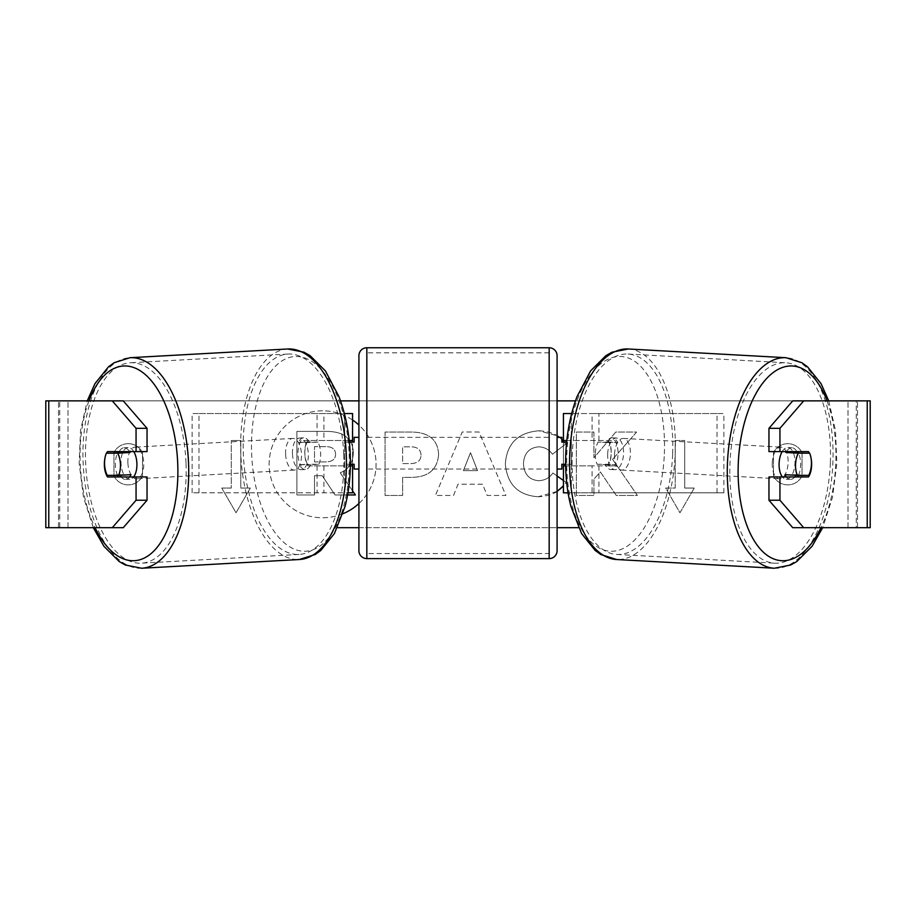 <?xml version="1.0" encoding="UTF-8"?>
<svg xmlns="http://www.w3.org/2000/svg" width="916" height="916" viewBox="0 0 916 916"><rect width="100%" height="100%" fill="white"/><g stroke="black" fill="none" stroke-linecap="round" stroke-linejoin="round"><path stroke-width="0.69" stroke-dasharray="4.58 3.44" d="M608.018 440.504A15.858 7.923 -90 0 1 611.19 453.18A15.858 7.923 -90 0 1 608.018 465.866L592.068 465.866L592.068 492.819L723.869 492.819L563.432 492.819L571.355 492.819L571.355 440.504L614.888 440.504A15.858 7.923 -90 0 1 618.06 453.18A15.858 7.923 -90 0 1 614.888 465.866L565.653 465.866M723.869 492.819L723.869 413.551L571.664 413.551M566.798 440.504L614.888 440.504M598.927 440.504L598.927 413.551L563.432 413.551L571.355 413.551L571.355 440.504L563.432 440.504M598.927 465.866L598.927 492.819L568.057 492.819M571.355 492.819L571.355 413.551M563.432 492.819L563.432 413.551M563.432 464.286L563.432 442.085M717.01 492.819L717.01 413.551L723.869 413.551M717.01 413.551L592.068 413.551L592.068 440.504M592.068 465.866L563.432 465.866M608.018 465.866L614.888 465.866M782.207 451.599A15.858 7.923 -86.8 0 1 787.909 447.523A15.858 7.923 -86.8 0 1 794.962 463.359A15.858 7.923 -86.8 0 1 786.157 479.183A15.858 7.923 -86.8 0 1 782.413 476.961M786.466 451.599A15.858 7.923 -86.8 0 1 792.019 447.752A15.858 7.923 -86.8 0 1 796.828 451.599M811.152 458.756A15.858 7.923 -90 0 0 809.378 453.18L798.065 452.55M595.331 453.18A15.858 7.923 -86.8 0 1 598.068 442.096L606.289 442.554A15.858 7.923 -86.8 0 1 612.369 437.814A15.858 7.923 -86.8 0 1 617.613 442.554L609.38 442.096A15.858 7.923 -86.8 0 1 611.19 453.18A15.858 7.923 -86.8 0 1 608.464 464.263L616.697 464.721A15.858 7.923 -86.8 0 1 610.617 469.473A15.858 7.923 -86.8 0 1 605.373 464.721L597.14 464.263A15.858 7.923 -86.8 0 1 595.331 453.18M607.674 453.867A15.858 7.923 -86.8 0 1 616.479 438.043A15.858 7.923 -86.8 0 1 623.533 453.867A15.858 7.923 -86.8 0 1 614.728 469.702A15.858 7.923 -86.8 0 1 607.674 453.867M609.38 442.096L598.068 442.096M597.14 464.263L608.464 464.263M796.004 475.278A15.858 7.923 -86.8 0 0 796.347 474.671L808.691 475.358M794.836 476.961A15.858 7.923 -86.8 0 1 790.268 479.411A15.858 7.923 -86.8 0 1 786.352 476.961M796.347 474.671L785.023 474.671M606.289 442.554L617.613 442.554M616.697 464.721L605.373 464.721M614.533 454.244A15.858 7.923 -86.8 0 1 623.338 438.421A15.858 7.923 -86.8 0 1 630.391 454.244A15.858 7.923 -86.8 0 1 621.586 470.08A15.858 7.923 -86.8 0 1 614.533 454.244M772.245 462.981A15.858 7.923 -86.8 0 1 781.05 447.145A15.858 7.923 -86.8 0 1 788.103 462.981A15.858 7.923 -86.8 0 1 779.298 478.805A15.858 7.923 -86.8 0 1 772.245 462.981M830.354 462.981A100.359 50.117 -86.8 0 1 774.627 563.18A100.359 50.117 -86.8 0 1 729.995 462.981A100.359 50.117 -86.8 0 1 785.722 362.782A100.359 50.117 -86.8 0 1 830.354 462.981M672.642 454.244A100.359 50.117 -86.8 0 1 616.915 554.443A100.359 50.117 -86.8 0 1 572.282 454.244A100.359 50.117 -86.8 0 1 628.01 354.045A100.359 50.117 -86.8 0 1 672.642 454.244M352.568 419.997A53.472 53.472 0 0 0 269.132 464.286A53.472 53.472 0 0 0 342.962 513.727M322.604 410.815A53.472 53.472 0 0 0 269.132 464.286A53.472 53.472 0 0 0 322.604 517.758A53.472 53.472 0 0 0 376.075 464.286A53.472 53.472 0 0 0 322.604 410.815M802.027 452.619A15.858 15.858 0 0 0 773.493 452.619L773.493 475.942A15.858 15.858 0 0 0 802.027 475.942L802.027 452.619A15.858 15.858 0 0 0 773.493 452.619L773.493 475.942A15.858 15.858 0 0 0 802.027 475.942L802.027 452.619M128.24 443.676A15.858 15.858 0 0 1 142.507 452.619L142.507 475.942A15.858 15.858 0 0 1 113.973 475.942L113.973 452.619A15.858 15.858 0 0 1 142.507 452.619L142.507 475.942A15.858 15.858 0 0 1 113.973 475.942L113.973 452.619A15.858 15.858 0 0 1 128.24 443.676M147.041 476.961L107.527 476.961M117.592 475.358A15.858 7.923 90 0 1 115.336 464.286A15.858 7.923 90 0 1 117.603 453.18M612.586 459.328L636.597 432.066L615.758 432.066L593.923 457.794L593.923 432.066L576.347 432.066L576.347 495.476L593.923 495.476L593.923 479.079L600.358 471.923L616.308 495.476L637.41 495.476L612.586 459.328L636.597 432.066L615.758 432.066L593.923 457.794L593.923 432.066L576.347 432.066L576.347 495.476L593.923 495.476L593.923 479.079L600.358 471.923L616.308 495.476L637.41 495.476L612.586 459.328M482.572 484.22L458 484.22L453.535 495.476L435.398 495.476L462.225 432.009L479.057 432.009L505.884 495.476L487.163 495.476L482.572 484.22L458 484.22L453.535 495.476L435.398 495.476L462.225 432.009L479.057 432.009L505.884 495.476L487.163 495.476L482.572 484.22M358.912 503.525A53.472 53.472 0 0 0 358.912 425.035M48.777 527.696L59.758 527.696L45.8 527.696L45.8 400.865L340.512 400.865M358.912 400.865L557.088 400.865M575.488 400.865L870.2 400.865L857.513 400.865L870.2 400.865L870.2 527.696L792.741 527.696M578.523 527.696L337.477 527.696M358.912 527.696L557.088 527.696M694.225 488.056L679.958 512.777L665.68 488.056L675.195 488.056L675.195 440.504L684.71 440.504L675.195 440.504L675.195 488.056L665.68 488.056L679.958 512.777L694.225 488.056L684.71 488.056L684.71 440.504L684.71 488.056L694.225 488.056M231.29 488.056L221.775 488.056L236.042 512.777L250.32 488.056L240.805 488.056L240.805 440.504L231.29 440.504L240.805 440.504L240.805 488.056L250.32 488.056L236.042 512.777L221.775 488.056L231.29 488.056L231.29 440.504L231.29 488.056M438.592 454.347L438.592 454.531C437.39 469.61 428.299 477.225 411.33 477.362L402.628 477.362L402.628 495.476L385.052 495.476L385.052 432.066L412.234 432.066C429.031 432.466 437.825 439.898 438.592 454.347L438.592 454.531C437.39 469.61 428.299 477.225 411.33 477.362L402.628 477.362L402.628 495.476L385.052 495.476L385.052 432.066L412.234 432.066C429.031 432.466 437.825 439.898 438.592 454.347M563.432 480.511L566.134 482.434L563.432 485.824M557.088 491.468L538.047 496.747C518.09 495.281 507.189 484.346 505.346 463.954L505.346 463.771C506.88 443.539 518.032 432.547 538.78 430.795L557.088 435.718M559.344 437.333L561.84 439.531M563.432 441.203L565.676 444.02L552.451 454.256C549.062 449.516 544.436 447.042 538.597 446.825C529.116 447.798 524.067 453.386 523.46 463.588L523.46 463.771C524.067 474.179 529.116 479.824 538.597 480.717C544.768 480.453 549.543 477.889 552.909 473.011L557.088 475.988M123.259 400.865L792.741 400.865M798.409 475.358A15.858 7.923 90 0 0 798.397 453.18M808.473 451.599L768.959 451.599M768.959 476.961L808.473 476.961M123.259 527.696L59.758 527.696L59.758 400.865L48.777 400.865M867.223 400.865L856.242 400.865L856.242 527.696L867.223 527.696M857.513 527.696L857.513 400.865L857.513 527.696M58.487 527.696L58.487 400.865L58.487 527.696M107.527 451.599L147.041 451.599M117.935 452.55L106.622 453.168A15.858 7.923 -90 0 0 104.848 458.756M347.576 494.949L335.038 494.949L355.374 494.949L340.214 472.793C348.515 469.461 352.878 462.958 353.278 453.271L353.278 453.099C353.267 446.848 351.389 441.913 347.656 438.295C343.477 433.818 336.573 431.516 326.955 431.402L296.899 431.402L296.899 494.949L314.52 494.949L314.52 475.702L322.237 475.702L335.038 494.949L322.237 475.702L314.52 475.702L314.52 494.949L296.899 494.949L296.899 431.402L326.955 431.402C336.573 431.516 343.477 433.818 347.656 438.295C351.389 441.913 353.267 446.848 353.278 453.099L353.278 453.271C352.878 462.958 348.515 469.461 340.214 472.793L352.568 490.861M463.393 470.629L477.534 470.629L470.503 452.71L463.393 470.629L477.534 470.629L470.503 452.71L463.393 470.629M421.017 455.16C420.81 449.664 417.421 446.894 410.872 446.825L402.628 446.825L402.628 463.588L410.963 463.588C417.444 463.336 420.788 460.588 421.017 455.344L421.017 455.16C420.81 449.664 417.421 446.894 410.872 446.825L402.628 446.825L402.628 463.588L410.963 463.588C417.444 463.336 420.788 460.588 421.017 455.344L421.017 455.16M538.047 496.747C518.09 495.281 507.189 484.346 505.346 463.954L505.346 463.771C506.88 443.539 518.032 432.547 538.78 430.795C551.409 431.31 560.386 435.718 565.676 444.02L552.451 454.256C549.062 449.516 544.436 447.042 538.597 446.825C529.116 447.798 524.067 453.386 523.46 463.588L523.46 463.771C524.067 474.179 529.116 479.824 538.597 480.717C544.768 480.453 549.543 477.889 552.909 473.011L566.134 482.434C560.81 491.331 551.443 496.094 538.047 496.747M335.577 454.37L335.577 454.176C335.348 449.172 332.176 446.665 326.05 446.642L314.52 446.642L314.52 461.904L326.142 461.904C332.279 461.698 335.428 459.191 335.577 454.37L335.577 454.176C335.348 449.172 332.176 446.665 326.05 446.642L314.52 446.642L314.52 461.904L326.142 461.904C332.279 461.698 335.428 459.191 335.577 454.37M307.982 465.866L323.932 465.866L323.932 492.819L192.131 492.819L344.645 492.819L344.645 440.504L307.982 440.504A15.858 7.923 -90 0 0 304.81 453.18A15.858 7.923 -90 0 0 307.982 465.866L350.347 465.866M349.202 440.504L301.112 440.504A15.858 7.923 -90 0 0 297.94 453.18A15.858 7.923 -90 0 0 301.112 465.866M192.131 492.819L192.131 413.551L344.336 413.551M352.568 440.504L344.645 440.504L344.645 413.551L317.073 413.551L317.073 440.504M352.568 413.551L352.568 492.819L344.645 492.819L344.645 413.551M317.073 465.866L317.073 492.819L347.943 492.819M352.568 492.819L344.645 492.819M352.568 464.286L352.568 442.085M198.99 492.819L198.99 413.551L192.131 413.551M198.99 413.551L323.932 413.551L323.932 440.504M323.932 465.866L352.568 465.866M307.982 440.504L301.112 440.504M358.912 469.038L358.912 437.333L358.912 469.038M349.374 442.085L344.645 442.085L344.645 464.286L344.645 442.085L354.16 442.085L354.16 437.333M354.16 469.038L354.16 464.286L344.645 464.286L350.37 464.286M557.088 469.038L557.088 437.333L557.088 469.038M561.84 469.038L561.84 464.286L571.355 464.286L571.355 442.085L571.355 464.286L565.63 464.286M566.626 442.085L561.84 442.085L561.84 437.333M557.088 550.688L557.088 355.683M358.912 355.683L358.912 550.688M549.165 437.333L549.165 469.038L549.165 437.333L366.835 437.333L366.835 469.038L366.835 437.333M549.165 469.038L366.835 469.038M549.165 553.539L549.165 352.832L549.165 553.539L366.835 553.539L366.835 352.832L366.835 553.539M549.165 352.832L366.835 352.832M133.793 451.599A15.858 7.923 -93.2 0 0 128.091 447.523A15.858 7.923 -93.2 0 0 121.038 463.359A15.858 7.923 -93.2 0 0 129.843 479.183A15.858 7.923 -93.2 0 0 133.587 476.961M107.309 475.358L119.653 474.671A15.858 7.923 -93.2 0 0 119.996 475.278M121.164 476.961A15.858 7.923 -93.2 0 0 125.732 479.411A15.858 7.923 -93.2 0 0 129.648 476.961M318.86 464.263A15.858 7.923 -93.2 0 0 320.669 453.18A15.858 7.923 -93.2 0 0 317.932 442.096L309.711 442.554A15.858 7.923 -93.2 0 0 303.631 437.814A15.858 7.923 -93.2 0 0 298.387 442.554L306.62 442.096A15.858 7.923 -93.2 0 0 304.81 453.18A15.858 7.923 -93.2 0 0 307.536 464.263L299.303 464.721A15.858 7.923 -93.2 0 0 305.383 469.473A15.858 7.923 -93.2 0 0 310.627 464.721L318.86 464.263L307.536 464.263M292.467 453.867A15.858 7.923 -93.2 0 0 301.272 469.702A15.858 7.923 -93.2 0 0 308.326 453.867A15.858 7.923 -93.2 0 0 299.521 438.043A15.858 7.923 -93.2 0 0 292.467 453.867M306.62 442.096L317.932 442.096M129.534 451.599A15.858 7.923 -93.2 0 0 123.981 447.752A15.858 7.923 -93.2 0 0 119.172 451.599M119.653 474.671L130.977 474.671M309.711 442.554L298.387 442.554M299.303 464.721L310.627 464.721M285.609 454.244A15.858 7.923 -93.2 0 0 294.414 470.08A15.858 7.923 -93.2 0 0 301.467 454.244A15.858 7.923 -93.2 0 0 292.662 438.421A15.858 7.923 -93.2 0 0 285.609 454.244M127.897 462.981A15.858 7.923 -93.2 0 0 136.702 478.805A15.858 7.923 -93.2 0 0 143.755 462.981A15.858 7.923 -93.2 0 0 134.95 447.145A15.858 7.923 -93.2 0 0 127.897 462.981M186.005 462.981A100.359 50.117 -93.2 0 0 130.278 362.782A100.359 50.117 -93.2 0 0 85.646 462.981A100.359 50.117 -93.2 0 0 141.373 563.18A100.359 50.117 -93.2 0 0 186.005 462.981M343.718 454.244A100.359 50.117 -93.2 0 0 287.99 354.045A100.359 50.117 -93.2 0 0 243.358 454.244A100.359 50.117 -93.2 0 0 299.085 554.443A100.359 50.117 -93.2 0 0 343.718 454.244M774.352 568.241A105.432 52.659 93.2 0 0 832.884 462.981A105.432 52.659 93.2 0 0 786.008 357.709M827.022 400.865A97.497 48.697 -86.8 0 1 835.781 463.359A97.497 48.697 -86.8 0 1 820.954 527.696M628.296 348.985A105.432 52.659 -86.8 0 1 675.172 454.244A105.432 52.659 -86.8 0 1 616.64 559.516M664.352 453.867A97.497 48.697 93.2 0 0 619.651 356.473A97.497 48.697 93.2 0 0 566.855 453.867A97.497 48.697 93.2 0 0 611.567 551.26A97.497 48.697 93.2 0 0 664.352 453.867M67.99 527.696L67.99 400.865L67.99 527.696M848.01 527.696L848.01 400.865L848.01 527.696M549.165 347.759L549.165 558.611M366.835 558.611L366.835 347.759M141.648 568.241A105.432 52.659 86.8 0 1 83.116 462.981A105.432 52.659 86.8 0 1 129.992 357.709M88.978 400.865A97.497 48.697 -93.2 0 0 80.219 463.359A97.497 48.697 -93.2 0 0 95.046 527.696M287.704 348.985A105.432 52.659 -93.2 0 0 240.828 454.244A105.432 52.659 -93.2 0 0 299.36 559.516M349.145 453.867A97.497 48.697 86.8 0 1 304.433 551.26A97.497 48.697 86.8 0 1 251.648 453.867A97.497 48.697 86.8 0 1 296.349 356.473A97.497 48.697 86.8 0 1 349.145 453.867M828.728 400.865L835.472 430.451L836.846 463.301L832.484 497.354L822.671 527.696M787.909 447.523L792.019 447.752M612.369 437.814L616.479 438.043M610.617 469.473L614.728 469.702M786.157 479.183L790.268 479.411M623.338 438.421L781.05 447.145M616.915 554.443L774.627 563.18M628.01 354.045L785.722 362.782M621.586 470.08L779.298 478.805M93.329 527.696L83.516 497.354L79.154 463.301L80.528 430.451L87.272 400.865M129.843 479.183L125.732 479.411M305.383 469.473L301.272 469.702M303.631 437.814L299.521 438.043M128.091 447.523L123.981 447.752M294.414 470.08L136.702 478.805M287.99 354.045L130.278 362.782M299.085 554.443L141.373 563.18M292.662 438.421L134.95 447.145"/><path stroke-width="1.37" d="M571.664 413.551L563.432 413.551L563.432 440.504L566.798 440.504M568.057 492.819L563.432 492.819L563.432 464.286M563.432 442.085L563.432 440.504M565.653 465.866L563.432 465.866M782.413 476.961A15.858 7.923 -86.8 0 1 779.104 463.359A15.858 7.923 -86.8 0 1 782.207 451.599M809.607 453.18A15.858 7.923 -86.8 0 1 811.416 464.263A15.858 7.923 -86.8 0 1 808.691 475.358L797.367 475.358A15.858 7.923 -86.8 0 1 795.557 464.263A15.858 7.923 -86.8 0 1 798.294 453.18L809.378 453.168A15.858 7.923 -90 0 0 808.473 451.599L779.94 451.599L779.94 428.322L768.959 428.322L792.741 400.865L803.721 400.865L779.94 428.322M786.466 451.599A15.858 7.923 -86.8 0 0 785.951 452.504L798.294 453.18M796.828 451.599A15.858 7.923 -86.8 0 1 797.263 452.504L798.065 452.55M796.004 475.278A15.858 7.923 -86.8 0 1 794.836 476.961M786.352 476.961A15.858 7.923 -86.8 0 1 785.023 474.671L797.367 475.358M785.951 452.504L797.263 452.504M104.848 458.756A15.858 7.923 -90 0 0 104.355 464.286A15.858 7.923 -90 0 0 107.527 476.961L147.041 476.961L147.041 500.239L123.259 527.696L45.8 527.696L45.8 400.865L123.259 400.865L147.041 428.322L136.06 428.322L112.279 400.865M118.508 476.961A15.858 7.923 90 0 1 117.592 475.358M342.962 513.727A53.472 53.472 0 0 0 358.912 503.525M358.912 425.035A53.472 53.472 0 0 0 352.568 419.997M340.512 400.865L358.912 400.865M557.088 400.865L575.488 400.865M337.477 527.696L358.912 527.696M557.088 527.696L578.523 527.696M563.432 485.824L557.088 491.468M557.088 435.718L559.344 437.333M561.84 439.531L563.432 441.203M557.088 475.988L563.432 480.511M811.152 458.756A15.858 7.923 -90 0 1 808.473 476.961L779.94 476.961L779.94 500.239L803.721 527.696L792.741 527.696L768.959 500.239L768.959 476.961L779.94 476.961M867.223 527.696L867.223 400.865L870.2 400.865L870.2 527.696L803.721 527.696M867.223 400.865L803.721 400.865M779.94 451.599L768.959 451.599L768.959 428.322M768.959 500.239L779.94 500.239M797.493 476.961A15.858 7.923 90 0 0 798.409 475.358M798.397 453.18A15.858 7.923 90 0 0 797.493 451.599M147.041 428.322L147.041 451.599L136.06 451.599L136.06 428.322M117.603 453.18A15.858 7.923 90 0 1 118.508 451.599M112.279 527.696L136.06 500.239L136.06 476.961M136.06 500.239L147.041 500.239M136.06 451.599L107.527 451.599A15.858 7.923 -90 0 0 106.622 453.18L106.393 453.18A15.858 7.923 -93.2 0 0 104.584 464.263A15.858 7.923 -93.2 0 0 107.309 475.358L118.633 475.358A15.858 7.923 -93.2 0 0 120.443 464.263A15.858 7.923 -93.2 0 0 117.706 453.18L106.393 453.18M347.576 494.949L355.374 494.949L352.568 490.861M352.568 442.085L352.568 440.504L349.202 440.504M352.568 440.504L352.568 413.551L344.336 413.551M347.943 492.819L352.568 492.819L352.568 464.286M350.347 465.866L352.568 465.866M366.835 347.759A7.923 7.923 0 0 0 358.912 355.683L358.912 550.688A7.923 7.923 0 0 0 366.835 558.611L549.165 558.611A7.923 7.923 0 0 0 557.088 550.688L557.088 355.683A7.923 7.923 0 0 0 549.165 347.759L366.835 347.759L366.835 558.611M358.912 437.333L354.16 437.333L354.16 442.085L349.374 442.085M350.37 464.286L354.16 464.286L354.16 469.038L358.912 469.038M566.626 442.085L561.84 442.085L561.84 437.333L557.088 437.333M565.63 464.286L561.84 464.286L561.84 469.038L557.088 469.038M133.587 476.961A15.858 7.923 -93.2 0 0 136.896 463.359A15.858 7.923 -93.2 0 0 133.793 451.599M118.633 475.358L130.977 474.671A15.858 7.923 -93.2 0 1 129.648 476.961M119.996 475.278A15.858 7.923 -93.2 0 0 121.164 476.961M117.935 452.55L118.737 452.504A15.858 7.923 -93.2 0 1 119.172 451.599M117.706 453.18L130.049 452.504A15.858 7.923 -93.2 0 0 129.534 451.599M130.049 452.504L118.737 452.504M774.352 568.241L616.64 559.516A105.432 52.659 -86.8 0 1 569.752 454.244A105.432 52.659 -86.8 0 1 628.296 348.985L786.008 357.709A105.432 52.659 93.2 0 0 727.464 462.981A105.432 52.659 93.2 0 0 774.352 568.241L790.645 565.012L796.714 561.6L812.057 546.302L822.671 527.696M820.954 527.696A97.497 48.697 -86.8 0 1 766.039 554.478A97.497 48.697 -86.8 0 1 738.285 463.359A97.497 48.697 -86.8 0 1 774.192 371.816A97.497 48.697 -86.8 0 1 827.022 400.865M48.777 527.696L48.777 400.865M549.165 558.611L549.165 347.759M287.704 348.985L304.009 352.213L310.066 355.626L325.42 370.923L339 396.708C345.55 414.124 349.294 433.188 350.21 453.912C350.942 472.645 349.236 490.14 345.08 506.411L334.42 533.547L320.852 550.436L315.207 554.501L299.36 559.516A105.432 52.659 -93.2 0 0 346.248 454.244A105.432 52.659 -93.2 0 0 287.704 348.985L129.992 357.709A105.432 52.659 86.8 0 1 188.536 462.981A105.432 52.659 86.8 0 1 141.648 568.241L125.355 565.012L119.286 561.6L103.943 546.302L93.329 527.696M95.046 527.696A97.497 48.697 -93.2 0 0 149.961 554.478A97.497 48.697 -93.2 0 0 177.715 463.359A97.497 48.697 -93.2 0 0 141.808 371.816A97.497 48.697 -93.2 0 0 88.978 400.865M786.008 357.709L801.855 362.725L807.488 366.789L821.068 383.678L828.728 400.865M628.296 348.985L611.991 352.213L605.934 355.626L590.58 370.923L577 396.708C570.45 414.124 566.706 433.188 565.79 453.912C565.058 472.645 566.764 490.14 570.92 506.411L581.58 533.547L595.148 550.436L600.793 554.501L616.64 559.516M299.36 559.516L141.648 568.241M129.992 357.709L114.145 362.725L108.512 366.789L94.932 383.678L87.272 400.865"/></g></svg>
